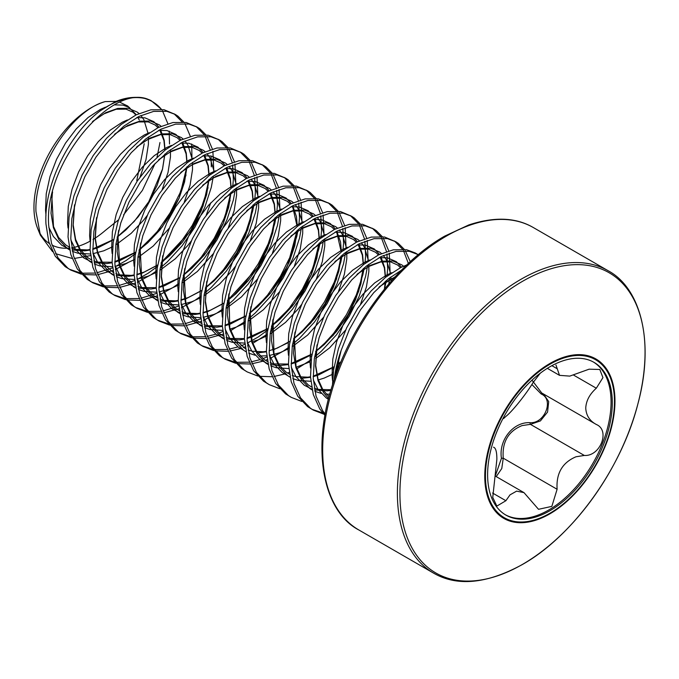 <?xml version="1.0" encoding="UTF-8"?>
<svg xmlns="http://www.w3.org/2000/svg" width="679" height="679" viewBox="0 0 679 679"><rect width="100%" height="100%" fill="white"/><g stroke="black" fill="none" stroke-linecap="round" stroke-linejoin="round"><path stroke-width="1.02" d="M119.954 102.291L127.737 106.034L135.817 114.25M105.262 101.587A81.31 46.944 120 0 0 33.95 207.205A81.31 46.944 120 0 0 37.735 228.713L40.375 235.172L35.97 211.551C34.001 168.426 71.482 110.304 105.262 101.587L115.939 101.417M39.11 231.717A81.31 46.944 120 0 0 49.27 243.489M52.037 245.111A81.31 46.944 120 0 0 69.283 248.073M71.711 247.767A81.31 46.944 120 0 0 90.061 241.189M93.006 239.483A81.31 46.944 120 0 0 105.262 230.487L118.502 219.852M123.553 214.895L142.378 190.409L155.092 163.469M157.061 157.087L159.972 142.522M90.545 255.593L74.291 258.478M72.076 258.436L55.576 253.674M52.614 251.671L40.375 235.172M332.455 385.078L333.627 369.699L338.431 348.734L346.638 327.864L357.723 308.283L370.997 291.087L385.621 277.253L400.72 267.56L406.772 264.937M334.195 379.773A93.524 53.997 -60 0 1 341.172 350.364L349.396 329.459L360.481 309.87L373.747 292.674L388.38 278.84L401.374 270.234M81.378 274.189L70.862 270.123L65.159 266.626L55.254 256.221L48.752 241.783L45.985 224.121C43.515 185.35 69.453 133.296 100.73 110.507L115.464 101.629A93.15 53.777 -60 0 1 129.443 97.759C137.778 96.741 144.983 97.683 151.061 100.594L149.1 99.779A93.524 53.997 120 0 0 100.73 110.507M70.862 270.123L67.917 268.222L58.012 257.808L51.511 243.371L48.735 225.717C43.32 163.698 112.094 82.151 149.1 99.779M103.42 286.911L92.904 282.846L87.201 279.358L77.296 268.943L70.794 254.506L68.027 236.852L69.097 216.974L73.909 196.01L82.117 175.14L93.201 155.559L106.467 138.363L121.1 124.529L136.19 114.836L150.823 109.82L164.097 109.735L175.411 114.496L177.932 116.151L183.873 122.101M174.011 113.741L182.125 121.948M92.904 282.846L89.959 280.945L80.054 270.539L73.553 256.093L70.786 238.439L71.855 218.57L76.659 197.606L84.867 176.735L95.951 157.146L109.226 139.95L123.858 126.124L138.949 116.432L153.581 111.407L166.847 111.322L175.411 114.496M184.883 123.536L190.349 136.343M191.699 143.956L191.936 157.205M125.462 299.643L114.946 295.577L109.243 292.08L99.338 281.675L92.836 267.237L90.069 249.575L91.147 229.706L95.951 208.742L104.159 187.871L115.243 168.282L128.509 151.086L143.142 137.26L158.241 127.567L172.873 122.543L186.139 122.458L197.453 127.219L199.982 128.874L205.915 134.832M196.053 126.464L204.175 134.671M205.126 136.199L210.15 149.762M211.076 156.009L211.313 166.856M114.946 295.577L112.001 293.676L102.096 283.262L95.595 268.825L92.828 251.171L93.897 231.293L98.701 210.329L106.917 189.458L118.002 169.877L131.268 152.682L145.9 138.847L160.991 129.154L175.623 124.13L188.889 124.053L197.453 127.219M206.925 136.267L212.391 149.066M212.909 151.358L213.826 172.05M147.504 312.365L136.997 308.3L131.285 304.812L121.388 294.397L114.887 279.96L112.111 262.306L113.189 242.428L117.993 221.464L126.201 200.594L137.285 181.013L150.56 163.817L165.184 149.983L180.283 140.29L194.915 135.274L208.181 135.189L219.495 139.95L222.025 141.605L227.957 147.555M218.095 139.195L226.217 147.402M227.176 148.922L232.201 162.493M232.634 164.912L233.355 179.579L232.685 187.107M136.997 308.3L134.043 306.399L124.138 295.993L117.637 281.547L114.87 263.893L115.939 244.024L120.752 223.06L128.959 202.189L140.044 182.6L153.31 165.404L167.942 151.578L183.033 141.886L197.665 136.861L210.94 136.776L219.495 139.95M228.967 148.99L234.433 161.797M234.951 164.08L235.868 184.773M169.546 325.088L159.039 321.031L153.335 317.534L143.43 307.129L136.929 292.683L134.162 275.029L135.231 255.16L140.035 234.196L148.243 213.325L159.327 193.736L172.602 176.54L187.234 162.714L202.325 153.021L216.957 147.997L230.223 147.912L241.537 152.673L244.067 154.328L250.008 160.286M240.137 151.918L248.259 160.125M249.218 161.653L254.243 175.216M254.684 177.643L255.397 192.31L254.727 199.83M159.039 321.031L156.085 319.13L146.18 308.716L139.679 294.279L136.912 276.625L137.99 256.747L142.794 235.783L151.001 214.912L162.086 195.331L175.352 178.136L189.984 164.301L205.083 154.608L219.716 149.584L232.982 149.499L241.537 152.673M251.018 161.721L256.484 174.52M257.002 176.812L257.91 197.504M191.597 337.819L181.081 333.754L175.377 330.266L165.472 319.851L158.971 305.414L156.204 287.76L157.273 267.882L162.077 246.918L170.293 226.048L181.378 206.467L194.644 189.271L209.276 175.437L224.367 165.744L239 160.728L252.265 160.643L263.579 165.404L266.109 167.059L272.05 173.009M262.179 164.649L270.301 172.856M271.261 174.376L276.285 187.947M276.726 190.366L277.439 205.033L276.769 212.561M181.081 333.754L178.136 331.853L168.231 321.439L161.729 307.001L158.954 289.347L160.032 269.478L164.836 248.514L173.043 227.643L184.128 208.054L197.402 190.858L212.026 177.032L227.126 167.331L241.758 162.315L255.024 162.23L263.579 165.404M273.06 174.444L278.526 187.251M279.044 189.534L279.952 210.227M213.639 350.542L203.123 346.477L197.419 342.988L187.514 332.583L181.013 318.137L178.246 300.483L179.315 280.614L184.128 259.65L192.335 238.779L203.42 219.19L216.686 201.994L231.318 188.168L246.409 178.475L261.042 173.451L274.316 173.366L285.63 178.127L288.151 179.782L294.092 185.74M284.229 177.372L292.343 185.579M293.303 187.107L298.327 200.67M298.768 203.097L299.49 217.764L298.819 225.284M203.123 346.477L200.178 344.584L190.273 334.17L183.771 319.733L181.004 302.079L182.074 282.201L186.878 261.237L195.085 240.366L206.17 220.785L219.444 203.59L234.077 189.755L249.168 180.062L263.8 175.038L277.066 174.953L285.63 178.127M295.102 187.175L300.568 199.974M301.086 202.266L301.994 222.958M235.681 363.273L225.165 359.208L219.461 355.72L209.556 345.305L203.055 330.868L200.288 313.214L201.366 293.336L206.17 272.372L214.377 251.502L225.462 231.921L238.728 214.725L253.36 200.891L268.46 191.198L283.092 186.173L296.358 186.097L307.672 190.858L310.201 192.513L316.134 198.463M306.271 190.103L314.394 198.31M315.345 199.83L320.369 213.401M320.811 215.82L321.532 230.487L320.861 238.015M225.165 359.208L222.22 357.307L212.315 346.893L205.813 332.455L203.046 314.801L204.116 294.932L208.92 273.968L217.136 253.097L228.22 233.508L241.486 216.312L256.119 202.486L271.21 192.785L285.842 187.769L299.108 187.684L307.672 190.858M317.144 199.898L322.61 212.705M323.128 214.988L324.044 235.681M257.723 375.996L247.215 371.931L241.512 368.442L231.607 358.037L225.105 343.591L222.33 325.937L223.408 306.068L228.212 285.104L236.419 264.233L247.504 244.644L260.778 227.448L275.402 213.622L290.502 203.929L305.134 198.905L318.4 198.82L329.714 203.581L332.243 205.236L338.176 211.194M328.313 202.826L336.436 211.033M337.395 212.561L342.42 226.124M342.853 228.551L343.574 243.218L342.903 250.738M247.215 371.931L244.262 370.038L234.357 359.624L227.855 345.187L225.088 327.533L226.158 307.655L230.97 286.691L239.178 265.82L250.262 246.239L263.528 229.044L278.161 215.209L293.252 205.516L307.884 200.492L321.159 200.407L329.714 203.581M339.186 212.629L344.652 225.428M345.17 227.72L346.086 248.412M279.765 388.728L269.257 384.662L263.554 381.174L253.649 370.759L247.148 356.322L244.381 338.668L245.45 318.791L250.254 297.826L258.461 276.956L269.546 257.375L282.82 240.179L297.453 226.345L312.544 216.652L327.176 211.627L340.442 211.542L351.756 216.312L354.285 217.967L360.226 223.917M350.356 215.557L358.478 223.764M359.437 225.284L364.462 238.855M364.903 241.274L365.616 255.941L364.946 263.46M269.257 384.662L266.304 382.761L256.399 372.347L249.897 357.909L247.131 340.255L248.208 320.386L253.012 299.414L261.22 278.551L272.304 258.962L285.57 241.766L300.203 227.94L315.302 218.239L329.935 213.223L343.201 213.138L351.756 216.312M361.236 225.352L366.702 238.159M367.22 240.442L368.128 261.135M301.816 401.45L291.299 397.385L285.596 393.896L275.691 383.482L269.19 369.045L266.423 351.391L267.492 331.522L272.296 310.558L280.512 289.687L291.597 270.098L304.863 252.902L319.495 239.076L334.586 229.375L349.218 224.359L362.484 224.274L373.798 229.035L376.327 230.69L382.269 236.648M372.398 228.28L380.52 236.487M381.479 238.015L386.504 251.578M386.945 254.005L387.658 268.672L386.988 276.192M291.299 397.385L288.354 395.492L278.449 385.078L271.948 370.641L269.173 352.987L270.25 333.109L275.054 312.145L283.262 291.274L294.346 271.693L307.621 254.498L322.245 240.663L337.344 230.97L351.977 225.946L365.243 225.861L373.798 229.035M383.279 238.083L388.744 250.882M389.262 253.174L390.17 273.866M323.858 414.182L313.342 410.116L307.638 406.628L297.733 396.213L291.232 381.776L288.465 364.122L289.534 344.245L294.346 323.28L302.554 302.41L313.639 282.829L326.905 265.633L341.537 251.799L356.628 242.106L371.26 237.081L384.535 236.996L395.849 241.766L398.369 243.422L404.311 249.371M394.448 241.011L402.562 249.218M403.521 250.738L408.368 263.435M313.342 410.116L310.396 408.215L300.491 397.801L293.99 383.363L291.223 365.709L292.293 345.84L297.096 324.868L305.304 304.005L316.389 284.416L329.663 267.22L344.295 253.394L359.386 243.693L374.019 238.677L387.285 238.592L395.849 241.766M405.321 250.806L410.26 261.678M324.969 415.344L319.775 408.936L313.274 394.499L310.507 376.845L311.585 356.976L316.389 336.003L324.596 315.141L335.681 295.552L348.947 278.356L363.579 264.53L378.678 254.829L393.311 249.813L406.577 249.728L415.132 252.902L418.256 254.71M416.49 253.734L418.069 254.863M325.19 414.139L322.533 410.532L316.032 396.095L313.265 378.441L314.335 358.563L319.138 337.599L327.354 316.728L338.439 297.147L351.705 279.952L366.337 266.117L381.428 256.424L396.061 251.4L409.327 251.315L417.891 254.489M188.77 160.227L188.601 161.653M186.029 174.936L179.994 193.006L170.09 212.9L157.307 231.505L139.008 250.721M135.452 253.7L126.022 260.575L115.048 266.779M112.544 267.925L96.885 272.78M94.865 273.094L81.947 273.187M80.266 272.924L69.504 269.291M127.983 262.671L115.303 269.512M112.875 270.531L97.615 274.689M95.646 274.919L83.025 274.511M210.813 172.95L210.643 174.376M208.071 187.659L202.036 205.737L192.14 225.623L179.358 244.236L161.05 263.452M157.494 266.431L148.064 273.298L137.09 279.502M134.586 280.648L118.927 285.503M116.907 285.825L103.997 285.918M102.308 285.647L91.546 282.023M213.393 175.971L211.296 187.336L204.795 207.324L194.89 227.219L182.108 245.823L167.144 262.035L160.252 268.018M156.908 270.624L150.823 274.893L137.345 282.235M134.917 283.253L119.665 287.412M117.688 287.65L105.067 287.242M230.113 200.39L224.087 218.46L214.182 238.354L201.4 256.959L188.991 270.734M156.637 293.379L140.969 298.234M138.949 298.548L126.039 298.641M124.35 298.378L113.588 294.745M235.443 188.694L233.338 200.067L226.837 220.055L216.932 239.942L204.158 258.546L189.186 274.766L182.295 280.75M178.959 283.347L172.865 287.616L159.387 294.966M156.968 295.985L141.707 300.143M139.73 300.373L127.109 299.965M254.082 204.133L252.63 211.203L246.129 231.191L236.224 251.077L223.442 269.69L211.033 283.466M178.679 306.102L163.011 310.957M160.991 311.279L148.081 311.372M146.401 311.101L135.63 307.477M257.485 201.417L255.38 212.79L248.879 232.778L238.983 252.673L226.2 271.277L211.237 287.489L204.337 293.472M201.001 296.069L194.907 300.347L181.429 307.689M179.01 308.707L163.749 312.866M161.78 313.104L149.151 312.696M276.124 216.864L274.672 223.926L268.171 243.914L258.266 263.808L245.484 282.413L233.075 296.197M200.721 318.824L185.061 323.688M183.041 324.002L170.123 324.095M168.443 323.832L157.681 320.199M279.527 214.148L277.431 225.521L270.929 245.509L261.025 265.396L248.242 284L233.279 300.22L226.379 306.204M223.043 308.801L216.949 313.07L203.479 320.42M201.052 321.439L185.791 325.597M183.822 325.827L171.193 325.419M298.166 229.587L296.715 236.657L290.213 256.645L280.308 276.531L267.526 295.136L255.117 308.92M222.763 331.556L218.901 333.134M215.897 334.195L207.103 336.411M205.083 336.733L192.165 336.826M190.485 336.555L179.723 332.931M301.569 226.871L299.473 238.244L292.972 258.232L283.067 278.127L270.284 296.731L255.321 312.943L248.421 318.926M245.085 321.523L230.656 330.681M226.599 332.659L225.521 333.143M223.094 334.161L207.833 338.32M205.864 338.558L193.243 338.15M320.208 242.318L318.757 249.38L312.255 269.368L302.359 289.262L289.577 307.867L276.506 322.287M267.713 330.062L258.283 336.937L247.309 343.133M244.805 344.278L240.943 345.857M237.939 346.918L229.146 349.142M227.126 349.456L214.216 349.549M212.527 349.286L201.765 345.653M323.611 239.602L321.515 250.975L315.014 270.963L305.109 290.85L292.326 309.454L277.363 325.674L270.471 331.658M267.127 334.255L252.698 343.413M248.65 345.39L247.563 345.874M245.136 346.893L243.337 347.58M240.493 348.573L229.884 351.051M227.906 351.281L215.285 350.873M342.258 255.041L340.807 262.111L334.306 282.099L324.401 301.985L311.619 320.59L299.201 334.374M266.855 357.01L262.985 358.588M259.981 359.649L251.188 361.865M249.168 362.187L236.258 362.28M234.569 362.009L223.807 358.385M345.662 252.325L343.557 263.698L337.056 283.686L327.151 303.581L314.377 322.186L299.405 338.397L292.513 344.38M289.178 346.977L283.084 351.255L270.692 358.113M267.187 359.615L265.387 360.311M262.544 361.296L251.926 363.774M249.948 364.012L237.327 363.604M364.3 267.772L362.849 274.834L356.348 294.822L346.443 314.716L333.661 333.321L320.59 347.741M311.797 355.516L309.938 356.993M367.704 265.056L365.599 276.429L359.098 296.417L349.201 316.304L336.419 334.908L321.456 351.128L314.555 357.112M311.22 359.709L296.791 368.867M289.229 372.347L287.429 373.034M284.586 374.027L273.968 376.506M271.999 376.735L259.37 376.327M386.343 280.495L384.543 288.991M340.807 362.196L337.607 365.081M333.847 368.247L331.989 369.716M389.746 277.779L388.761 283.949M338.303 368.434L336.928 369.571M333.262 372.432L331.997 373.374M325.351 413.299L324.435 413.188M322.746 412.917L311.984 409.293M522.482 564.393A173.332 100.076 -60 0 1 399.923 493.633A173.332 100.076 -60 0 1 522.482 281.344A173.332 100.076 -60 0 1 645.05 352.112A173.332 100.076 -60 0 1 522.482 564.393M549.871 363.511A92.055 53.149 -60 0 1 614.962 401.094A92.055 53.149 -60 0 1 549.871 513.85A92.055 53.149 -60 0 1 484.772 476.259A92.055 53.149 -60 0 1 549.871 363.511M495.585 475.113L501.441 458.325C498.488 440.085 513.409 421.617 530.095 422.686C544.872 423.73 554.276 399.422 541.222 394.007L531.903 384.535M487.615 474.723A88.16 50.9 120 0 0 505.88 515.081A88.16 50.9 120 0 0 573.814 491.46A88.16 50.9 120 0 0 612.297 402.74A88.16 50.9 120 0 0 594.04 362.382A88.16 50.9 120 0 0 526.098 386.003A88.16 50.9 120 0 0 487.615 474.723M505.261 514.716A88.16 50.9 120 0 0 572.983 490.323A88.16 50.9 120 0 0 611.066 402.027A88.16 50.9 120 0 0 593.421 362.034M493.54 447.164L493.871 447.368C495.891 448.284 496.884 452.29 496.867 459.394L492.75 497.41L496.841 506.101L505.889 500.72L510.005 494.872L516.626 491.129L524.001 492.64L538.515 509.301L551.832 506.39L557.111 489.27C556.059 473.382 562.356 462.543 576.013 456.772L584.305 455.448C600.236 456.644 610.489 430.308 596.315 424.477L541.732 392.98L531.988 380.172M596.722 424.706L596.315 424.477C589.652 420.878 586.13 415.412 585.748 408.079C586.13 400.771 589.652 394.151 596.315 388.218L602.944 377.626L599.812 369.478L589.092 369.189L569.766 376.115L559.513 375.343L555.965 365.03M540.229 373.246L533.074 382.574C526.089 394.227 511.941 411.822 505.889 416.397L503.572 418.561M543.48 393.99L548.708 401.595L547.563 412.068L540.408 420.921L530.443 424.35L522.024 425.606C508.231 431.25 501.976 442.105 503.249 458.181L501.781 468.518L496.23 476.607M501.441 458.325L503.249 458.181L557.111 489.27M530.095 422.686A1.4 0.662 -90.2 0 0 530.443 424.35L584.305 455.448M542.343 393.336A1.4 0.789 -62 0 0 541.222 394.007M161.475 109.336L151.061 100.594M128.042 97.971L115.464 101.629M162.468 110.787L167.883 123.739M169.181 131.089L169.512 143.999M144.22 143.727L136.776 180.631M341.172 350.364L337.752 364.292A93.388 53.913 120 0 0 335.375 376.336M336.495 373.229L337.752 364.292M358.843 529.976A174.579 100.789 -60 0 1 332.082 390.086A174.579 100.789 -60 0 1 446.128 236.241A174.579 100.789 -60 0 1 533.422 227.601L608.121 270.726A174.579 100.789 -60 0 0 520.835 279.375A174.579 100.789 -60 0 0 406.789 433.219A174.579 100.789 -60 0 0 433.55 573.11L358.843 529.976C323.425 511.61 309.972 449.031 334.187 379.79C353.818 320.242 398.904 261.899 444.728 236.105L468.816 224.936C494.414 216.491 515.947 217.382 533.422 227.601M549.956 513.222A91.232 52.673 -60 0 1 485.451 475.979A91.232 52.673 -60 0 1 549.956 364.241A91.232 52.673 -60 0 1 614.47 401.484A91.232 52.673 -60 0 1 549.956 513.222M492.564 493.03L505.889 500.72M573.797 375.224L596.315 388.218M551.874 365.675L557.111 368.697M145.62 98.769A93.15 53.777 -60 0 1 161.398 109.327M337.582 370.318L338.821 359.021M379.536 286.64L395.11 276.803M328.619 398.548L323.459 392.462L317.976 380.537L315.548 365.981L316.898 345.586M357.493 273.917L370.352 265.362L382.184 261.16L392.912 260.999L401.841 264.869L403.521 266.253M329.773 394.193L326.26 394.117M321.159 393.396L314.852 391.325M312.136 389.933L309.683 388.354L301.408 379.731L295.934 367.814L293.506 353.258L294.856 332.854M335.451 261.186L348.302 252.639L360.142 248.429L370.861 248.276L379.799 252.147L381.479 253.53M383.389 255.491L386.368 259.785L390.595 273.569M390.892 276.922L390.994 281.378M337.064 371.685L336.631 371.956M333.083 374.002L324.214 378.076L318.281 379.951M310.821 381.284L298.268 380.478L292.802 378.593M290.094 377.21L287.641 375.631L279.366 367.008L273.883 355.083L271.464 340.527L272.814 320.132M313.409 248.463L326.26 239.908L338.1 235.706L348.819 235.545L357.757 239.415L359.429 240.799M361.347 242.768L364.326 247.063L368.553 260.846M368.85 264.19L368.841 271.583L366.414 286.979L360.566 304.141M345.645 329.994L329.621 347.843L315.625 358.58M309.997 361.831L296.231 367.229M288.77 368.561L276.226 367.746L270.76 365.871M268.052 364.479L265.591 362.9L257.324 354.277L251.841 342.36L249.422 327.804L250.772 307.4M291.359 235.732L304.217 227.185L316.058 222.975L326.777 222.822L335.706 226.693L337.387 228.076M339.305 230.037L342.284 234.331L346.502 248.115M346.808 251.468L346.799 258.852L344.372 274.248L338.524 291.41M323.603 317.263L307.579 335.12L292.165 346.731M288.999 348.548L280.13 352.622L269.325 355.507M266.728 355.83L260.133 355.94M255.024 355.219L248.718 353.139M246.002 351.756L243.549 350.177L235.282 341.554L229.799 329.629L227.372 315.073L228.73 294.678M269.317 223.009L282.175 214.454L294.015 210.252L304.735 210.091L313.664 213.961L315.345 215.345M317.254 217.314L320.242 221.609L324.46 235.392M324.766 238.736L324.749 246.129L322.33 261.525L316.473 278.687M301.552 304.54L297.954 309.191L285.536 322.389L270.123 334M266.949 335.816L258.088 339.89L252.147 341.775M244.686 343.107L232.133 342.292L226.676 340.417M223.96 339.025L221.507 337.446L213.24 328.823L207.757 316.906L205.33 302.35L206.679 281.946M247.275 210.278L260.133 201.731L271.965 197.521L282.693 197.368L291.622 201.239L293.303 202.622M295.212 204.583L298.2 208.877L302.418 222.661M302.724 226.014L302.707 233.398L300.288 248.794L294.431 265.964M279.51 291.809L263.486 309.666L248.081 321.277M244.907 323.094L236.046 327.168L230.105 329.043M222.644 330.376L210.091 329.57L204.634 327.685M201.918 326.302L199.465 324.723L191.189 316.1L185.715 304.175L183.288 289.619L184.637 269.224M225.233 197.555L238.083 189L249.923 184.798L260.643 184.637L269.58 188.507L271.261 189.891M273.17 191.86L276.149 196.155L280.376 209.938M280.673 213.282L280.665 220.675L278.246 236.071L272.389 253.233M257.468 279.086L241.444 296.935L226.039 308.546M222.865 310.362L213.995 314.436L203.191 317.322M200.602 317.653L188.049 316.838L182.583 314.963M179.876 313.571L177.423 311.992L169.147 303.369L163.664 291.452L161.246 276.896L162.595 256.501M203.182 184.824L216.041 176.277L227.881 172.076L238.601 171.914L247.538 175.785L249.21 177.168M251.128 179.129L254.107 183.423L258.334 197.207M258.631 200.56L258.623 207.944L256.195 223.34L250.347 240.51M235.426 266.355L231.819 271.014L219.402 284.212L203.989 295.823M200.823 297.64L191.953 301.714L181.149 304.599M178.552 304.922L165.999 304.116L160.541 302.24M157.834 300.848L155.372 299.269L147.105 290.646L141.622 278.721L139.203 264.165L140.553 243.769M181.14 172.101L193.999 163.546L205.839 159.344L216.559 159.183L225.487 163.053L227.168 164.437M229.086 166.406L232.065 170.701L236.284 184.484M236.589 187.828L236.581 195.221L234.153 210.617L228.305 227.779M213.384 253.632L197.36 271.481L181.947 283.092M178.781 284.908L169.911 288.982L159.107 291.868M156.51 292.199L143.956 291.384L138.499 289.509M135.783 288.117L133.33 286.538L125.063 277.915L119.58 265.998L117.153 251.442L118.511 231.047M159.098 159.378L171.957 150.823L183.797 146.622L194.517 146.46L203.445 150.331L205.126 151.714M207.036 153.675L210.023 157.969L214.241 171.753M210.753 202.826L206.255 215.056M191.334 240.901L187.735 245.56L175.318 258.758L159.905 270.369M156.73 272.186L147.869 276.26L137.065 279.145M134.467 279.468L121.914 278.662L116.457 276.786M113.741 275.394L111.288 273.815L103.021 265.192L97.538 253.267L95.111 238.711L96.46 218.315M137.056 146.647L149.915 138.092L161.746 133.89L172.474 133.738L181.403 137.599L183.084 138.983M184.994 140.952L187.981 145.247L192.199 159.03M192.505 162.374L192.488 169.767L190.069 185.163L184.213 202.325M169.292 228.178L153.267 246.027L137.862 257.638M134.688 259.454L125.827 263.528L115.014 266.414M112.425 266.745L99.872 265.93L94.415 264.055M91.699 262.663L89.246 261.084L80.971 252.461L75.496 240.544L73.069 225.988L74.418 205.593M115.014 133.924L127.864 125.369L139.704 121.168L150.424 121.006L159.361 124.877L161.042 126.26M170.454 149.652L170.446 157.036L168.027 172.432L162.171 189.602M147.25 215.447L143.642 220.106L131.225 233.304L115.82 244.915M112.646 246.732L103.777 250.806L92.972 253.691M90.383 254.014L77.83 253.208L72.364 251.332M69.657 249.94L67.196 248.361L58.929 239.738L53.446 227.813L51.027 213.257L52.376 192.861M92.964 121.193L105.822 112.638L117.662 108.436L128.382 108.284L137.319 112.145L138.991 113.529M140.909 115.498L143.889 119.793L148.115 133.576M148.412 136.92L148.404 144.313L145.977 159.709L140.129 176.871M332.566 380.792L332.082 375.529L332.812 359.149L336.597 341.877L343.167 324.689L352.104 308.546L362.824 294.363L374.664 282.939L386.877 274.91L391.927 272.669M328.415 399.328L326.217 397.902L317.942 389.279L313.35 380.062M310.515 368.06L310.04 362.798L310.77 346.426L314.555 329.154L321.125 311.958L330.062 295.823L340.782 281.641L352.622 270.217L364.835 262.179L369.877 259.938M379.171 257.596L387.395 257.816L396.332 261.687L401.552 267.153M330.86 390.357L327.219 390.841L314.581 389.967M311.984 389.194L304.167 385.171L295.9 376.548L291.308 367.331M288.473 355.338L287.998 350.075L288.719 333.695L292.505 316.422L299.083 299.235L308.011 283.092L318.74 268.909L330.58 257.485L342.793 249.456L347.835 247.215M357.129 244.864L365.353 245.094L374.29 248.964L379.51 254.43M380.902 256.687L384.645 267.543L385.485 277.363M385.358 281.318L384.492 289.059M340.96 361.839L337.743 364.309M334.068 366.898L318.706 374.893L313.197 376.658M310.532 377.295L301.671 378.296M287.421 375.47L282.124 372.448L273.858 363.825L269.266 354.608M266.431 342.606L265.956 337.344L266.677 320.972L270.463 303.7L277.04 286.504L285.969 270.369L296.689 256.187L308.529 244.763L320.751 236.725L325.793 234.484M335.078 232.142L343.311 232.362L352.24 236.233L357.468 241.699M358.86 243.956L362.603 254.82L363.443 264.632M363.316 268.595L360.905 283.797L355.423 300.093L347.156 316.304L336.529 331.462L324.112 344.66L316.159 351.247M309.98 355.482L296.664 362.162L291.155 363.936M288.482 364.572L279.629 365.565M278.449 365.565L270.488 364.513M267.891 363.74L260.082 359.717L251.816 351.094L247.215 341.877M244.389 329.884L243.905 324.621L244.635 308.241L248.421 290.968L254.998 273.781L263.927 257.638L274.647 243.455L286.487 232.031L298.709 224.002L303.751 221.761M313.036 219.41L321.269 219.64L330.198 223.51L335.418 228.976M336.818 231.233L340.561 242.089L341.401 251.909M341.274 255.864L338.863 271.065L333.381 287.361L325.114 303.572L314.487 318.74L302.07 331.938L294.117 338.515M287.938 342.759L272.983 350.024M266.44 351.841L257.587 352.842M243.337 350.016L238.04 346.994L229.765 338.371L225.173 329.154M222.347 317.152L221.863 311.89L222.593 295.518L226.379 278.246L232.948 261.05L241.885 244.915L252.605 230.733L264.445 219.309L276.659 211.271L281.709 209.03M290.994 206.688L299.227 206.917L308.156 210.779L313.375 216.245M314.776 218.502L318.519 229.366L319.359 239.178M319.232 243.141L316.821 258.343L311.338 274.639L303.072 290.85L292.437 306.008L280.02 319.206L271.43 326.268M267.933 328.712L252.571 336.708L247.071 338.482M244.398 339.118L239.042 339.933L226.404 339.059M223.807 338.286L215.998 334.263L207.723 325.648L203.131 316.422M200.297 304.43L199.821 299.167L200.551 282.787L204.337 265.514L210.906 248.327L219.843 232.184L230.563 218.001L242.403 206.577L254.617 198.548L259.658 196.307M268.952 193.956L277.176 194.186L286.114 198.056L291.333 203.522M292.734 205.779L296.468 216.643L297.309 226.455M297.19 230.41L294.779 245.611L289.296 261.907L281.021 278.118L270.395 293.286L257.978 306.484L249.388 313.537M245.891 315.99L230.529 323.985L225.029 325.75M222.356 326.387L217 327.21L204.362 326.327M201.765 325.555L193.948 321.54L185.681 312.917L181.089 303.7M178.254 291.698L177.779 286.436L178.501 270.064L182.286 252.792L188.864 235.596L197.793 219.461L208.521 205.279L220.361 193.855L232.574 185.817L237.616 183.576M246.91 181.234L255.134 181.463L264.072 185.325L269.291 190.791M270.683 193.048L274.426 203.912L275.267 213.732M275.139 217.687L272.729 232.889L267.254 249.185L258.979 265.396L248.353 280.554L235.936 293.761L227.346 300.814M223.849 303.258L208.487 311.254L202.979 313.027M200.313 313.664L194.949 314.479L182.312 313.605M179.723 312.832L171.906 308.809L163.639 300.194L159.047 290.968M156.212 278.976L155.737 273.713L156.459 257.333L160.244 240.06L166.822 222.873L175.751 206.73L186.47 192.547L198.31 181.123L210.532 173.094L215.574 170.853M224.859 168.502L233.092 168.732L242.021 172.602L247.249 178.068M248.641 180.325L252.384 191.189L253.225 201.001M253.097 204.965L250.687 220.166L245.204 236.453L236.937 252.664L226.311 267.832L213.893 281.03L205.304 288.083M201.799 290.536L186.445 298.531L180.937 300.296M178.263 300.933L172.907 301.756L160.269 300.873M157.672 300.101L149.864 296.086L141.597 287.463L136.997 278.246M134.17 266.244L133.687 260.982L134.417 244.61L138.202 227.338L144.78 210.142L153.709 194.007L164.428 179.825L176.268 168.4L188.49 160.363L193.532 158.122M202.817 155.78L211.05 156.009L219.979 159.871L225.199 165.337M226.599 167.594L230.342 178.458L231.183 188.278M231.055 192.233L228.645 207.435L223.162 223.731L214.895 239.942L204.269 255.1L191.851 268.307L183.254 275.36M179.757 277.804L164.403 285.8L158.894 287.573M156.221 288.21L150.865 289.025L138.227 288.151M135.63 287.378L127.822 283.355L119.546 274.74L114.955 265.514M112.128 253.522L111.645 248.259L112.375 231.879L116.16 214.606L122.729 197.419L131.667 181.276L142.386 167.093L154.226 155.669L166.44 147.64L171.49 145.399M180.775 143.048L189 143.277L197.937 147.148L203.157 152.614M204.557 154.871L208.3 165.735L209.14 175.547M209.013 179.511L206.603 194.712L201.12 210.999L192.853 227.21L182.218 242.378L169.801 255.576L161.212 262.629M157.715 265.082L142.352 273.077L136.852 274.842M134.179 275.479L128.823 276.302L116.185 275.428M113.588 274.647L105.78 270.632L97.504 262.009L92.913 252.792M90.078 240.799L89.603 235.528L90.332 219.156L94.118 201.884L100.687 184.688L109.625 168.553L120.344 154.371L132.184 142.946L144.398 134.909L149.439 132.668M158.733 130.326L166.958 130.555L175.895 134.417L181.115 139.882M182.515 142.14L186.25 153.004L187.09 162.824M186.971 166.779L184.561 181.98L179.078 198.276L170.802 214.488L160.176 229.646L147.759 242.853L139.17 249.906M135.673 252.35L120.31 260.346L114.81 262.119M112.137 262.756L106.781 263.571L94.143 262.697M91.546 261.924L83.729 257.901L75.462 249.286L70.871 240.06M68.036 228.068L67.56 222.805L68.282 206.424L72.067 189.152L78.645 171.965L87.574 155.822L98.302 141.639L110.134 130.215L122.356 122.186L127.397 119.945M136.691 117.594L144.916 117.823L153.844 121.694L159.073 127.16M160.465 129.417L164.208 140.281L165.048 150.093M164.921 154.057L162.51 169.258L157.036 185.545L148.76 201.756L138.134 216.924L125.717 230.122L117.127 237.175M113.622 239.628L98.268 247.623L92.76 249.388M90.095 250.025L84.731 250.848L72.093 249.974M69.504 249.193L61.687 245.178L53.42 236.555L48.829 227.338M45.994 215.345L45.518 210.074L46.24 193.702L50.025 176.43L56.603 159.234L65.532 143.099L76.252 128.917L88.092 117.492L100.314 109.455L105.372 107.206M114.641 104.872L122.874 105.101L129.485 107.469M433.55 573.11C457.137 586.749 486.699 583.906 522.236 564.597C572.558 536.469 621.472 468.841 637.853 404.064C655.023 341.155 640.365 287.862 608.121 270.726M495.415 476.14L524.001 492.64M547.342 368.324L559.513 375.351M128.042 97.954L129.443 97.759M139.271 119.971L137.616 117.102M135.97 114.946L132.991 112.205L126.082 109.149L116.219 109.243L103.828 113.894L92.395 121.753M52.597 191.987L51.867 196.664L53.505 226.438L58.589 237.446L65.77 244.941L69.088 246.978M71.779 248.191L75.598 249.363L87.294 249.923L90.069 249.516M92.751 248.947L113.656 239.475M117.153 237.047L134.23 221.456L148.726 201.782L162.493 169.13L164.802 154.158M164.895 150.212L163.928 140.553L159.667 129.833M158.012 127.677L155.084 124.97L148.192 121.897L138.372 121.948L125.225 126.973L114.437 134.484M74.639 204.71L73.205 224.944L75.607 239.364L80.445 249.889L87.905 257.731L91.13 259.709M93.829 260.923L97.759 262.119L112.111 262.238M114.793 261.678L135.698 252.198M139.195 249.77L162.281 226.947L179.205 197.912L186.844 166.881M186.937 162.943L186.097 153.895L181.709 142.556M180.054 140.4L177.126 137.701L170.234 134.62L160.422 134.671L147.275 139.696L136.479 147.207M96.681 217.441L95.281 238.202L97.538 251.705L102.614 262.798L113.181 272.432M115.871 273.645L119.988 274.885L131.234 275.394L134.153 274.97M136.844 274.401L144.203 272.058L157.74 264.929M161.237 262.501L190.112 231.539L203.021 206.144L208.886 179.612M208.979 175.666L207.969 165.786L203.751 155.279M202.104 153.131L199.303 150.517L192.182 147.326L182.295 147.428L169.852 152.13L158.53 159.938M118.732 230.164L117.925 235.409L119.699 264.818L124.537 275.343L131.989 283.185L135.223 285.163M137.913 286.377L141.843 287.573L156.195 287.692M158.886 287.132L179.782 277.652M183.288 275.224L206.458 252.282L223.399 223.094L230.936 192.335M231.03 188.397L230.291 179.935L225.793 168.01M224.146 165.854L221.201 163.138L214.301 160.074L204.472 160.134L192.14 164.725L180.572 172.661M140.774 242.895L140.095 247.131L141.631 277.185L146.706 288.261L153.878 295.798L157.265 297.886M159.955 299.099L164.089 300.347L175.335 300.839L178.246 300.424M180.928 299.855L188.321 297.504L201.824 290.383M205.33 287.955L222.44 272.321L236.963 252.596L247.827 229.595L252.978 205.066M253.072 201.12L252.104 191.461L247.835 180.733M246.188 178.585L243.26 175.878L236.368 172.805L226.548 172.848L213.41 177.881L202.614 185.392M162.816 255.618L161.415 276.429L163.681 289.925L168.757 300.992L175.92 308.529L179.307 310.617M181.997 311.831L186.139 313.07L197.385 313.571L200.288 313.146M202.97 312.586L210.38 310.227L223.875 303.106M227.372 300.678L257.68 267.484L269.869 242.327L275.02 217.789M275.114 213.851L274.214 204.498L269.886 193.464M268.23 191.308L265.2 188.533L258.275 185.503L248.361 185.622L235.876 190.366L224.656 198.115M184.858 268.349L184.043 273.679L185.842 303.029L190.68 313.545L198.141 321.379L201.349 323.34M204.048 324.554L207.995 325.759L222.33 325.878M225.012 325.309L245.917 315.837M249.414 313.409L270.946 292.564L287.446 266.015L297.062 230.521M297.156 226.574L292.904 207.782L291.928 206.187M290.272 204.04L287.31 201.307L280.41 198.243L270.556 198.319L258.19 202.953L246.698 210.846M206.9 281.072L205.457 301.162L207.85 315.642L212.943 326.599L220.132 334.068L223.399 336.071M226.09 337.285L229.969 338.465L244.372 338.6M247.063 338.04L267.959 328.56M271.456 326.132L294.397 303.496L311.288 274.689L319.105 243.243M319.198 239.305L318.375 230.342L313.97 218.918M312.323 216.762L309.42 214.08L302.265 210.931L292.751 211.016L279.663 215.99L268.748 223.569M228.95 293.795L229.774 327.957L234.832 339.093L245.442 348.794M248.132 350.008L252.181 351.23L263.401 351.764L266.414 351.332M269.105 350.763L277.227 348.115L290.001 341.282M293.506 338.855L310.515 323.348L324.969 303.768L336.453 279.179L341.155 255.975M341.248 252.028L336.971 233.194L336.012 231.641M334.365 229.494L331.377 226.744L324.46 223.688L314.581 223.79L302.172 228.458L290.79 236.3M250.992 306.526L250.169 311.865L251.968 341.214L256.815 351.722L264.267 359.556L267.484 361.525M270.174 362.739L274.129 363.936L288.465 364.054M291.147 363.494L312.043 354.014M315.548 351.586L333.151 335.409L347.945 314.937L358.75 291.155L363.197 268.697M363.29 264.759L362.331 255.134L358.054 244.372M356.407 242.216L353.496 239.526L346.604 236.436L336.801 236.479L323.679 241.486L312.832 249.023M273.034 319.249L273.96 353.751L279.044 364.742L286.224 372.228L289.526 374.248M292.216 375.462L296.061 376.641L307.774 377.184L310.507 376.786M313.189 376.217L334.093 366.736M337.769 364.182L341.019 361.695M384.399 289.169L385.239 281.429M385.332 277.482L384.39 267.933L380.104 257.095M378.449 254.948L375.563 252.265L368.408 249.117L358.894 249.193L345.823 254.158L334.874 261.755M295.076 331.98L294.287 337.098L296.036 366.584L301.137 377.532L308.325 384.985L311.568 386.979M314.267 388.193L318.171 389.381L331.038 389.754M400.491 267.67L397.69 265.056L390.569 261.865L380.681 261.975L368.239 266.677L356.916 274.477M317.118 344.711L315.718 365.446L317.976 378.958L323.043 390.06L329.086 396.74M394.703 277.244L389.856 279.638L378.967 287.209M339.076 357.969L337.726 369.945"/></g></svg>
